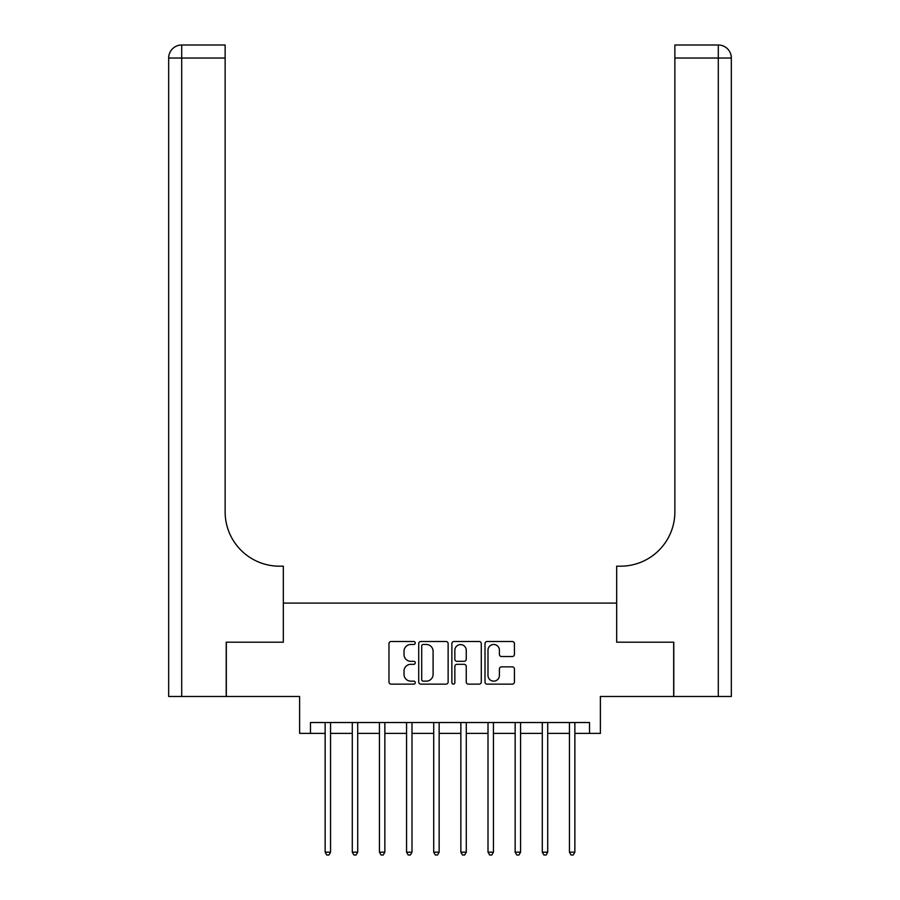<?xml version="1.0" encoding="UTF-8"?>
<svg xmlns="http://www.w3.org/2000/svg" width="900" height="900" viewBox="0 0 900 900"><rect width="100%" height="100%" fill="white"/><g stroke="black" fill="none" stroke-linecap="round" stroke-linejoin="round"><path stroke-width="1.35" d="M415.26 642.994A1.496 1.496 0 0 0 413.764 641.498L391.118 641.498A2.126 2.126 0 0 0 388.98 643.635L388.98 681.998A2.126 2.126 0 0 0 391.118 684.135L413.764 684.135A1.496 1.496 0 0 0 415.26 682.639A1.496 1.496 0 0 0 413.764 681.143L410.827 681.143A6.817 6.817 0 0 1 404.01 674.325L404.01 671.13A6.817 6.817 0 0 1 410.827 664.312L413.764 664.312A1.496 1.496 0 0 0 415.26 662.816A1.496 1.496 0 0 0 413.764 661.32L410.827 661.32A6.817 6.817 0 0 1 404.01 654.502L404.01 651.308A6.817 6.817 0 0 1 410.827 644.479L413.764 644.479A1.496 1.496 0 0 0 415.26 642.994M512.291 656.528A2.126 2.126 0 0 0 514.429 654.39L514.429 643.635A2.126 2.126 0 0 0 512.291 641.498L487.147 641.498A2.126 2.126 0 0 0 485.01 643.635L485.01 681.998A2.126 2.126 0 0 0 487.147 684.135L512.291 684.135A2.126 2.126 0 0 0 514.429 681.998L514.429 668.992A2.126 2.126 0 0 0 512.291 666.866L501.525 666.866A2.126 2.126 0 0 0 499.399 668.992L499.399 675.45A5.704 5.704 0 0 1 493.695 681.143A5.704 5.704 0 0 1 487.991 675.45L487.991 650.183A5.704 5.704 0 0 1 493.695 644.479A5.704 5.704 0 0 1 499.399 650.183L499.399 654.39A2.126 2.126 0 0 0 501.525 656.528L512.291 656.528M310.478 733.387L310.478 722.531L589.523 722.531L589.523 733.387L600.379 733.387L600.379 696.476L673.673 696.476L673.673 642.184L616.669 642.184L616.669 603.101L283.331 603.101L283.331 642.184L283.331 566.179L279.428 566.179A54.292 54.292 0 0 1 225.135 511.886L225.135 58.027L181.699 58.027L181.699 696.476L226.215 696.476L226.215 642.184L283.331 642.184L226.328 642.184L226.328 696.476L299.621 696.476L299.621 733.387L325.136 733.387M448.132 643.635A2.126 2.126 0 0 0 446.006 641.498L420.851 641.498A2.126 2.126 0 0 0 418.725 643.635L418.725 681.998A2.126 2.126 0 0 0 420.851 684.135L446.006 684.135A2.126 2.126 0 0 0 448.132 681.998L448.132 643.635M453.994 641.498L479.149 641.498A2.126 2.126 0 0 1 481.275 643.635L481.275 681.998A2.126 2.126 0 0 1 479.149 684.135L468.382 684.135A2.126 2.126 0 0 1 466.256 681.998L466.256 666.439A2.126 2.126 0 0 0 464.119 664.312L456.986 664.312A2.126 2.126 0 0 0 454.849 666.439L454.849 682.639A1.496 1.496 0 0 1 453.353 684.135A1.496 1.496 0 0 1 451.868 682.639L451.868 643.635A2.126 2.126 0 0 1 453.994 641.498M330.559 733.387L352.282 733.387M357.705 733.387L379.429 733.387M384.851 733.387L406.564 733.387M411.998 733.387L433.71 733.387M439.144 733.387L460.856 733.387M466.29 733.387L488.002 733.387M493.436 733.387L515.149 733.387M520.571 733.387L542.295 733.387M547.717 733.387L569.441 733.387M574.864 733.387L589.523 733.387M423.191 644.479A1.496 1.496 0 0 0 421.706 645.975L421.706 679.658A1.496 1.496 0 0 0 423.191 681.143L426.285 681.143A6.817 6.817 0 0 0 433.103 674.325L433.103 651.308A6.817 6.817 0 0 0 426.285 644.479L423.191 644.479M466.256 650.295A5.704 5.704 0 0 0 460.553 644.591A5.704 5.704 0 0 0 454.849 650.295L454.849 659.194A2.126 2.126 0 0 0 456.986 661.32L464.119 661.32A2.126 2.126 0 0 0 466.256 659.194L466.256 650.295M330.829 722.531L330.716 722.812A2.171 2.171 0 0 0 330.559 723.623L330.559 852.176L325.136 852.176L325.136 723.623A2.171 2.171 0 0 0 324.979 722.812L324.866 722.531M330.559 852.176L328.939 855L326.767 855L325.136 852.176M357.975 722.531L357.863 722.812A2.171 2.171 86.7 0 0 357.705 723.623L357.705 852.176L352.282 852.176L352.282 723.623A2.171 2.171 86.7 0 0 352.125 722.812L352.012 722.531M357.705 852.176L356.074 855L353.902 855L352.282 852.176M385.121 722.531L385.009 722.812A2.171 2.171 86.7 0 0 384.851 723.623L384.851 852.176L379.429 852.176L379.429 723.623A2.171 2.171 86.7 0 0 379.271 722.812L379.159 722.531M384.851 852.176L383.22 855L381.049 855L379.429 852.176M412.267 722.531L412.155 722.812A2.171 2.171 86.7 0 0 411.998 723.623L411.998 852.176L406.564 852.176L406.564 723.623A2.171 2.171 86.7 0 0 406.406 722.812L406.305 722.531M411.998 852.176L410.366 855L408.195 855L406.564 852.176M439.414 722.531L439.301 722.812A2.171 2.171 86.7 0 0 439.144 723.623L439.144 852.176L433.71 852.176L433.71 723.623A2.171 2.171 86.7 0 0 433.553 722.812L433.44 722.531M439.144 852.176L437.512 855L435.341 855L433.71 852.176M181.699 696.476L168.671 696.476L168.671 58.027A13.027 13.027 0 0 1 181.699 45L225.135 45L225.135 58.027M279.428 566.179A54.292 54.292 0 0 1 225.135 511.886M168.671 58.027A13.027 13.027 0 0 1 181.699 45L181.699 58.027L168.671 58.027M673.785 642.184L616.669 642.184L616.669 566.179L620.572 566.179A54.292 54.292 0 0 0 674.865 511.886L674.865 45L718.301 45A13.027 13.027 0 0 1 731.329 58.027L731.329 696.476L673.785 696.476L673.785 642.184M620.572 566.179A54.292 54.292 0 0 0 674.865 511.886M718.301 696.476L718.301 45A13.027 13.027 0 0 1 731.329 58.027L674.865 58.027M466.56 722.531L466.447 722.812A2.171 2.171 86.7 0 0 466.29 723.623L466.29 852.176L460.856 852.176L460.856 723.623A2.171 2.171 86.7 0 0 460.699 722.812L460.586 722.531M466.29 852.176L464.659 855L462.488 855L460.856 852.176M493.695 722.531L493.594 722.812A2.171 2.171 86.7 0 0 493.436 723.623L493.436 852.176L488.002 852.176L488.002 723.623A2.171 2.171 86.7 0 0 487.845 722.812L487.733 722.531M493.436 852.176L491.805 855L489.634 855L488.002 852.176M520.841 722.531L520.729 722.812A2.171 2.171 86.7 0 0 520.571 723.623L520.571 852.176L515.149 852.176L515.149 723.623A2.171 2.171 86.7 0 0 514.991 722.812L514.879 722.531M520.571 852.176L518.951 855L516.78 855L515.149 852.176M547.988 722.531L547.875 722.812A2.171 2.171 86.7 0 0 547.717 723.623L547.717 852.176L542.295 852.176L542.295 723.623A2.171 2.171 86.7 0 0 542.137 722.812L542.025 722.531M547.717 852.176L546.097 855L543.926 855L542.295 852.176M575.134 722.531L575.021 722.812A2.171 2.171 86.7 0 0 574.864 723.623L574.864 852.176L569.441 852.176L569.441 723.623A2.171 2.171 86.7 0 0 569.284 722.812L569.171 722.531M574.864 852.176L573.233 855L571.061 855L569.441 852.176"/></g></svg>
